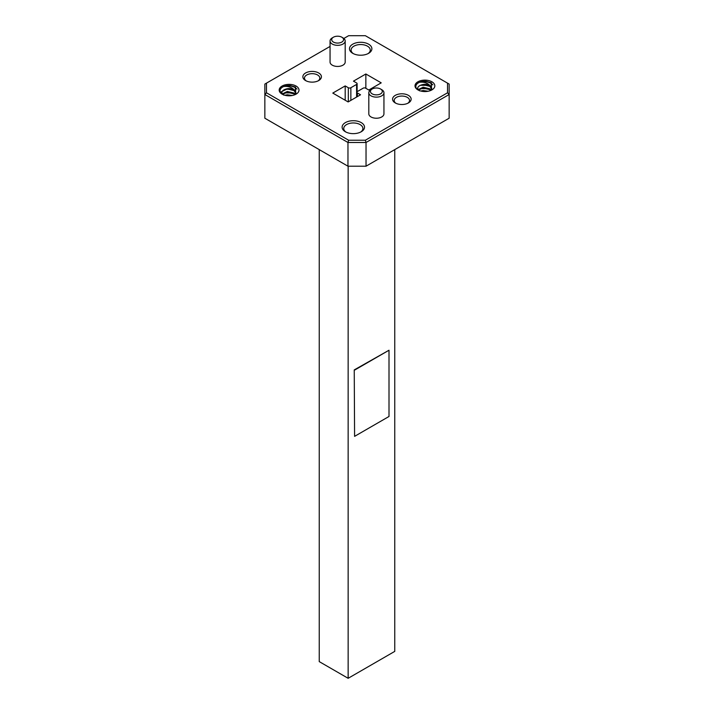 <?xml version="1.0" encoding="UTF-8"?>
<svg xmlns="http://www.w3.org/2000/svg" width="714" height="714" viewBox="0 0 714 714"><rect width="100%" height="100%" fill="white"/><g stroke="black" fill="none" stroke-linecap="round" stroke-linejoin="round"><path stroke-width="1.07" d="M395.288 102.941L395.288 102.941A9.291 5.364 180 0 1 395.288 95.364A9.291 5.364 180 0 1 408.426 95.364A9.291 5.364 180 0 1 408.426 102.941A9.291 5.364 180 0 1 395.288 102.941M407.792 103.28A7.667 4.427 0 0 0 409.524 100.478A7.667 4.427 0 0 0 407.275 97.345A7.667 4.427 0 0 0 398.921 96.39A7.667 4.427 0 0 0 394.19 100.478A7.667 4.427 0 0 0 395.913 103.28M345.397 131.751L345.397 131.751A11.201 6.471 180 0 1 345.397 122.603A11.201 6.471 180 0 1 361.239 122.603A11.201 6.471 180 0 1 361.239 131.751A11.201 6.471 180 0 1 345.397 131.751M360.624 132.081A9.585 5.534 0 0 0 362.899 128.502A9.585 5.534 0 0 0 360.097 124.584A9.585 5.534 0 0 0 349.655 123.388A9.585 5.534 0 0 0 343.737 128.502A9.585 5.534 0 0 0 346.013 132.081M305.574 80.566L305.574 80.566A9.291 5.364 180 0 1 305.574 72.989A9.291 5.364 180 0 1 318.712 72.989A9.291 5.364 180 0 1 318.712 80.566A9.291 5.364 180 0 1 305.574 80.566M318.087 80.896A7.667 4.427 0 0 0 319.81 78.103A7.667 4.427 0 0 0 317.569 74.97A7.667 4.427 0 0 0 309.216 74.015A7.667 4.427 0 0 0 304.476 78.103A7.667 4.427 0 0 0 306.208 80.896M352.761 53.327L352.761 53.327A11.201 6.471 180 0 1 352.761 44.179A11.201 6.471 180 0 1 368.602 44.179A11.201 6.471 180 0 1 368.602 53.327A11.201 6.471 180 0 1 352.761 53.327M367.987 53.657A9.585 5.534 0 0 0 370.263 50.078A9.585 5.534 0 0 0 367.46 46.169A9.585 5.534 0 0 0 357.018 44.964A9.585 5.534 0 0 0 351.101 50.078A9.585 5.534 0 0 0 353.376 53.657M372.172 93.864A5.944 3.436 0 0 0 380.58 93.864A5.944 3.436 0 0 0 380.58 89.009L381.731 89.669A7.568 4.373 180 0 1 383.945 92.758A7.568 4.373 180 0 1 379.277 96.792A7.568 4.373 180 0 1 371.021 95.846A7.568 4.373 180 0 1 368.808 92.758A7.568 4.373 180 0 1 371.021 89.669L372.172 89.009A5.944 3.436 0 0 0 372.172 93.864M333.42 42.064A5.944 3.436 0 0 0 341.827 42.064A5.944 3.436 0 0 0 341.827 37.208L342.979 37.878A7.568 4.373 180 0 1 345.192 40.966A7.568 4.373 180 0 1 340.516 45A7.568 4.373 180 0 1 332.269 44.054A7.568 4.373 180 0 1 330.055 40.966A7.568 4.373 180 0 1 332.269 37.878L333.42 37.208A5.944 3.436 0 0 0 333.42 42.064M330.055 40.966L330.055 62.064A7.568 4.373 0 0 0 332.269 65.161A7.568 4.373 0 0 0 340.516 66.107A7.568 4.373 0 0 0 345.192 62.064L345.192 40.966M368.808 92.758L368.808 113.865A7.568 4.373 0 0 0 371.021 116.953A7.568 4.373 0 0 0 379.277 117.899A7.568 4.373 0 0 0 383.945 113.865L383.945 92.758M282.36 93.891L287.305 91.463L293.945 93.043L295.409 94.489L295.319 87.367L290.339 85.555A9.086 5.248 0 0 0 283.69 86.528C287.894 86.01 291.33 87.054 293.981 89.687L293.945 89.75C290.866 88.215 287.671 88.188 284.368 89.669C281.28 91.276 281.075 93.088 283.761 95.096M418.19 89.643L423.134 87.215L429.774 88.795L431.238 90.232L431.149 83.119L426.169 81.307A9.086 5.248 0 0 0 419.52 82.28C423.723 81.753 427.159 82.806 429.81 85.439L429.774 85.501C426.695 83.966 423.5 83.94 420.198 85.412C417.11 87.028 416.905 88.831 419.591 90.848M417.913 89.884A9.898 5.712 180 0 1 417.913 81.798A9.898 5.712 180 0 1 431.916 81.798A9.898 5.712 180 0 1 431.916 89.884A9.898 5.712 180 0 1 417.913 89.884M282.084 94.132A9.898 5.712 180 0 1 282.084 86.046A9.898 5.712 180 0 1 296.087 86.046A9.898 5.712 180 0 1 296.087 94.132A9.898 5.712 180 0 1 282.084 94.132M423.598 91.499L425.285 91.553M420.492 88.607L427.918 88.688M420.492 85.296L427.918 85.368M418.217 90.044A9.086 5.248 0 0 1 419.52 82.28C423.652 81.021 427.588 81.441 431.336 83.538L432.862 84.85M287.733 95.747L289.5 95.801M284.627 92.874L292.106 92.945M280.37 92.24L286.733 89.188L292.106 89.625M282.387 94.293A9.086 5.248 0 0 1 283.69 86.528C287.822 85.269 291.758 85.689 295.507 87.786L297.033 89.098M394.762 149.619L394.762 651.382L348.146 678.3L348.146 166.201M354.242 369.906L354.59 436.352L389.005 416.476L389.005 350.235L354.242 369.906L354.59 436.352M366.032 166.201L449.151 118.221L449.151 94.507L366.032 142.488L366.032 166.201L347.968 166.201L347.968 142.488L264.849 94.507L264.849 118.221L347.968 166.201M330.055 46.428L266.474 83.136L266.474 92.793L348.637 140.23L365.363 140.23L447.526 92.793L447.526 83.136L365.363 35.7L348.637 35.7L343.836 38.467M356.884 96.899L356.884 92.24A1.785 1.035 0 0 1 357.411 91.508L363.14 88.197A1.785 1.035 0 0 1 365.675 88.197L368.808 90.009L381.214 82.851L365.854 73.988L353.457 81.146L356.589 82.958A1.785 1.035 0 0 1 357.116 83.69A1.785 1.035 0 0 1 356.589 84.422L350.86 87.733L350.86 100.379M356.884 92.24A1.785 1.035 0 0 0 357.411 92.972L357.411 96.595M348.325 101.843L348.325 87.733L345.192 85.921L332.786 93.079L348.146 101.941L360.543 94.784L357.411 92.972M348.325 87.733A1.785 1.035 0 0 0 350.86 87.733M266.474 92.793L264.849 94.507L264.849 84.073L266.474 83.136M447.526 83.136L449.151 84.073L449.151 94.507L447.526 92.793M365.363 140.23L366.032 142.488L347.968 142.488L348.637 140.23M345.192 100.237L345.192 85.921M365.854 88.304L365.854 73.988M429.935 85.591L431.791 88.706L431.461 90.071M420.707 91.008L423.134 90.526L428.123 91.249M420.198 85.412L423.134 84.725L429.774 86.305L431.765 89.125M418.475 89.982L423.134 88.045L429.774 89.625L430.756 90.455M422.652 91.401L426.133 91.508M294.106 89.839L295.962 92.954L295.641 94.328M284.877 95.265L287.305 94.775L292.294 95.498M284.368 89.669L287.305 88.982L293.945 90.562L295.935 93.373M282.646 94.23L287.305 92.293L293.945 93.873L294.927 94.703M286.823 95.649L290.303 95.765M348.146 678.3L319.238 661.61L319.238 149.619M389.005 350.235L354.59 370.111M381.731 89.669L380.58 89.009A5.944 3.436 0 0 0 372.172 89.009M342.979 37.878L341.827 37.208A5.944 3.436 0 0 0 333.42 37.208M290.339 85.555L295.507 87.046L295.783 94.293M426.169 81.307L431.336 82.788L431.613 90.044M356.589 97.068L356.589 84.422M357.116 91.731L357.116 83.69"/></g></svg>
